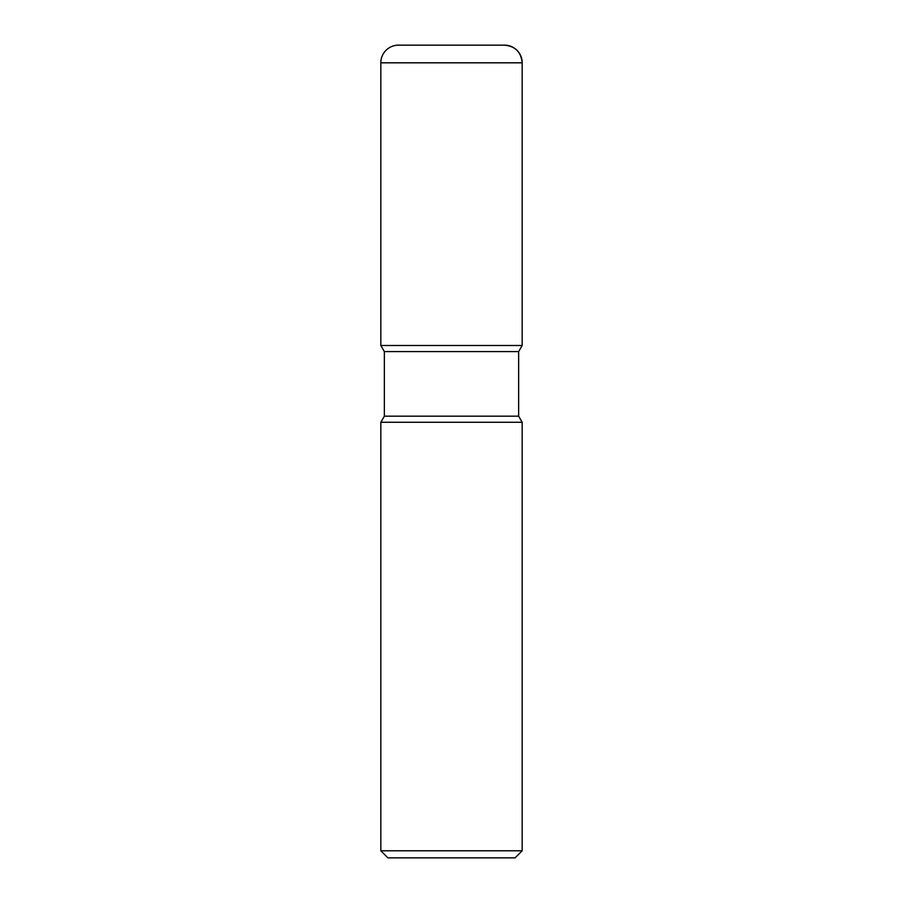 <?xml version="1.0" encoding="UTF-8"?>
<svg xmlns="http://www.w3.org/2000/svg" width="903" height="903" viewBox="0 0 903 903"><rect width="100%" height="100%" fill="white"/><g stroke="black" fill="none" stroke-linecap="round" stroke-linejoin="round"><path stroke-width="1.35" d="M380.829 422.265L380.829 850.784L522.171 850.784L522.171 422.265L380.829 422.265L384.362 416.17L384.362 351.594L380.829 345.499L522.171 345.499L522.171 62.815A17.665 17.665 0 0 0 504.506 45.15L398.494 45.15A17.665 17.665 0 0 0 380.829 62.815L522.171 62.815C521.121 52.092 515.229 46.2 504.506 45.15M384.362 351.594L518.638 351.594L522.171 345.499L522.171 62.815M384.362 416.17L518.638 416.17L518.638 351.594M380.829 850.784L387.895 857.85L515.105 857.85L522.171 850.784M380.829 62.815L380.829 345.499L522.171 345.499M522.171 422.265L518.638 416.17"/></g></svg>
